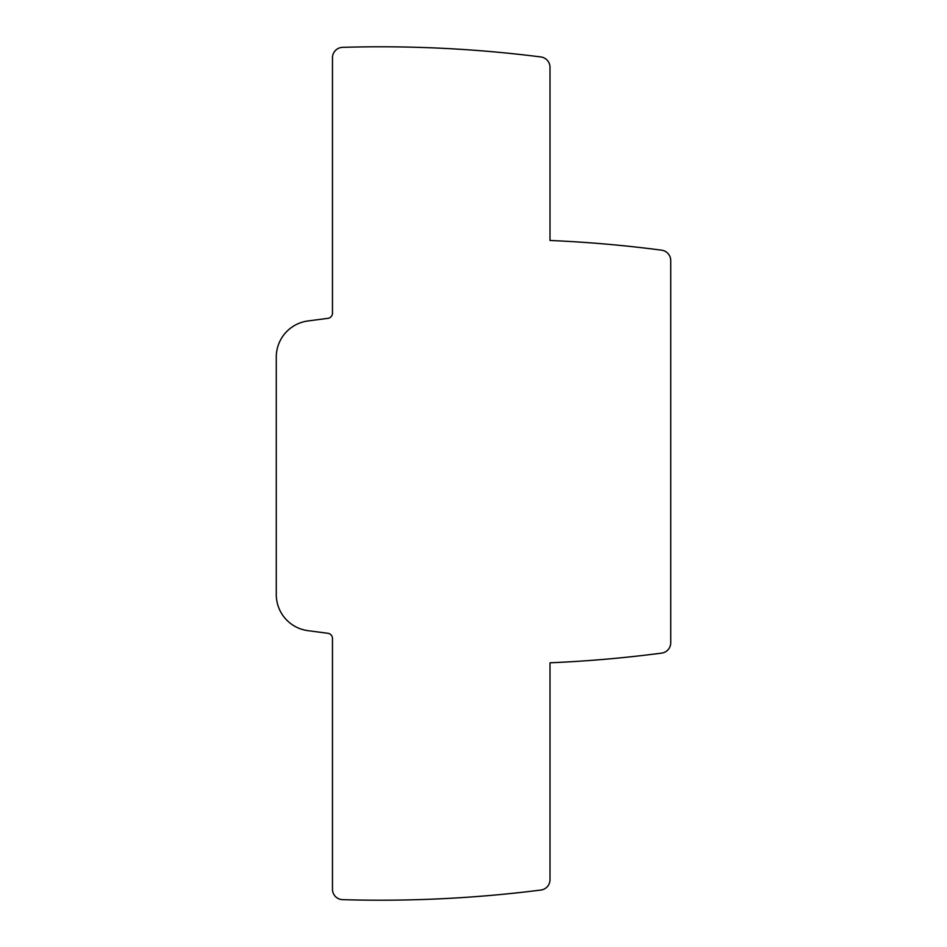<?xml version="1.0" encoding="UTF-8"?>
<svg xmlns="http://www.w3.org/2000/svg" width="947" height="947" viewBox="0 0 947 947"><rect width="100%" height="100%" fill="white"/><g stroke="black" fill="none" stroke-linecap="round" stroke-linejoin="round"><path stroke-width="1.42" d="M276.275 357.078A36.424 36.424 0 0 1 307.953 320.962L327.958 318.334A5.209 5.209 0 0 0 332.48 313.173L332.48 57.755A10.405 10.405 0 0 1 342.577 47.35A1271.809 1271.809 0 0 1 540.903 56.962A10.405 10.405 0 0 1 549.994 67.284L549.994 240.479A1271.809 1271.809 0 0 1 661.669 250.186A10.405 10.405 0 0 1 670.725 260.496L670.725 642.788A10.405 10.405 0 0 1 661.669 653.11A1271.809 1271.809 0 0 1 549.994 662.805L549.994 879.716A10.405 10.405 0 0 1 540.903 890.038A1271.809 1271.809 0 0 1 342.577 899.65A10.405 10.405 0 0 1 332.48 889.245L332.48 638.456A5.209 5.209 0 0 0 327.958 633.306L307.953 630.666A36.424 36.424 0 0 1 276.275 594.55L276.275 357.078"/></g></svg>
